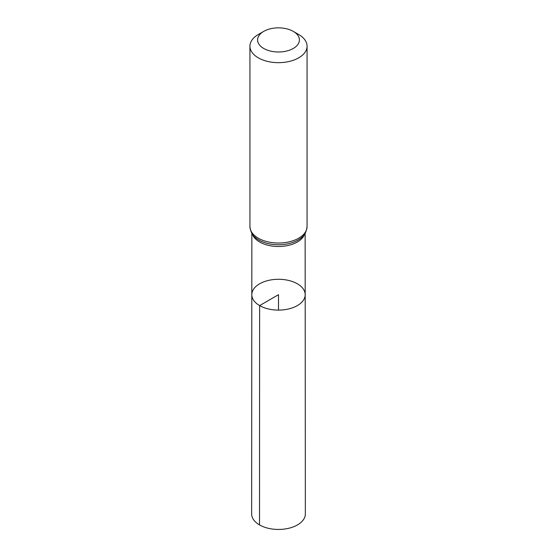 <?xml version="1.0" encoding="UTF-8"?>
<svg xmlns="http://www.w3.org/2000/svg" width="557" height="557" viewBox="0 0 557 557"><rect width="100%" height="100%" fill="white"/><g stroke="black" fill="none" stroke-linecap="round" stroke-linejoin="round"><path stroke-width="0.84" d="M259.632 305.591A26.687 15.408 180 0 1 251.813 294.688A26.687 15.408 180 0 1 278.5 279.287A26.687 15.408 180 0 1 305.187 294.688A26.687 15.408 180 0 1 288.721 308.926A26.687 15.408 180 0 1 259.632 305.591A26.687 15.408 180 0 1 251.813 294.688L251.646 513.937A26.854 15.505 180 0 0 259.513 524.91A26.854 15.505 180 0 0 288.784 528.266A26.854 15.505 180 0 0 305.354 513.937L305.187 294.688A26.687 15.408 180 0 1 288.721 308.926A26.687 15.408 180 0 1 259.632 305.591M263.712 48.459A20.915 12.073 180 0 1 263.712 31.387A20.915 12.073 180 0 1 293.288 31.387A20.915 12.073 180 0 1 293.288 48.459A20.915 12.073 180 0 1 263.712 48.459M293.288 31.387L298.698 34.513A28.567 16.494 180 0 1 307.067 46.175A28.567 16.494 180 0 1 289.431 61.416A28.567 16.494 180 0 1 258.302 57.837A28.567 16.494 180 0 1 249.933 46.175A28.567 16.494 180 0 1 258.302 34.513L263.712 31.387M278.5 310.103L278.5 294.695L259.632 305.591L259.513 524.91M304.602 234.184A26.639 15.38 180 0 1 286.18 245.853A26.639 15.38 180 0 1 259.666 241.996A26.639 15.38 180 0 1 252.398 234.184M258.302 238.194A28.567 16.494 180 0 1 249.933 226.532C250.553 231.747 252.398 235.437 255.461 237.609A27.606 15.937 180 0 0 258.984 240.095A27.606 15.937 180 0 0 301.539 237.609C304.602 235.437 306.447 231.747 307.067 226.532A28.567 16.494 180 0 1 289.431 241.773A28.567 16.494 180 0 1 258.302 238.194M251.861 233.348L251.813 294.688M305.139 233.348L305.187 294.688M249.933 46.175L249.933 226.532M307.067 46.175L307.067 226.532"/></g></svg>
